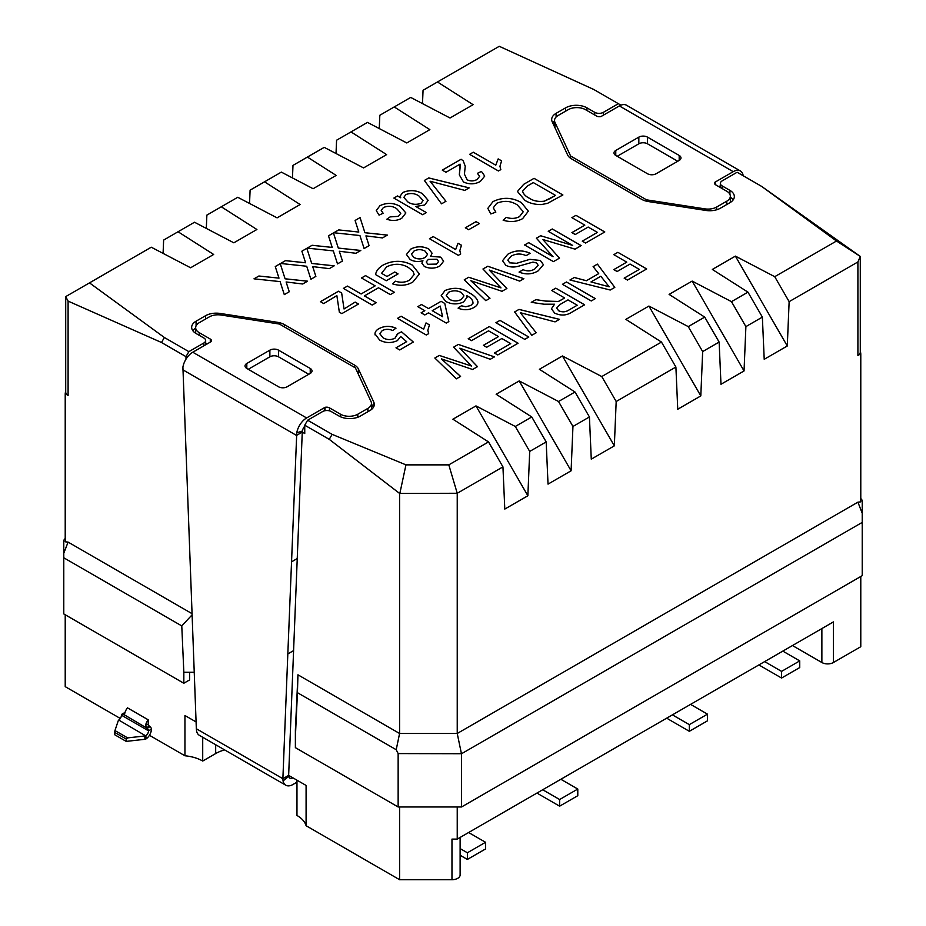 <?xml version="1.0" encoding="UTF-8"?>
<svg xmlns="http://www.w3.org/2000/svg" width="926" height="926" viewBox="0 0 926 926"><rect width="100%" height="100%" fill="white"/><g stroke="black" fill="none" stroke-linecap="round" stroke-linejoin="round"><path stroke-width="1.39" d="M524.984 200.386L517.437 191.474L523.734 184.286L534.059 178.324L562.892 194.969L547.521 203.361L541.27 204.588C534.834 204.588 529.406 203.188 524.984 200.386M598.705 273.633L593.115 266.619L597.432 264.118L614.806 287.373L610.222 290.023L569.953 279.988L574.27 277.499L586.413 280.717L598.705 273.633L586.413 280.717M531.802 335.293L514.601 311.946L519.011 309.4L559.454 319.331L555.056 321.878L520.319 312.699L536.2 332.758L531.802 335.293M584.838 225.134L571.909 217.668L575.972 215.318L604.794 231.963L585.579 243.063L582.246 241.142L597.397 232.391L588.16 227.055L575.231 234.521L571.909 232.6L584.838 225.134L571.932 232.623M468.88 363.247L453.555 347.192L458.358 344.414L494.449 356.869L490.248 359.288L459.863 348.199L477.48 366.661L472.584 369.486L441.378 358.871L460.581 376.419L456.379 378.838L434.826 358.003L439.294 355.422L471.565 366.059L468.88 363.247M471.531 340.652L468.209 338.731L489.275 326.565L518.097 343.21L497.771 354.947L494.449 353.026L510.701 343.639L501.834 338.511L486.682 347.262L483.36 345.34L498.512 336.589L488.534 330.837L471.531 340.652M524.753 339.367L495.919 322.723L499.994 320.384L528.815 337.018L524.753 339.367M278.367 276.214L275.265 266.549L280.231 263.678L285.081 278.784L307.571 281.18L302.675 284.004L286.111 281.967L289.259 291.748L284.294 294.618L280.103 281.608L253.99 278.83L258.898 276.006L278.992 278.136L278.367 276.214M304.978 260.854L301.876 251.189L306.842 248.318L311.692 263.424L334.182 265.82L329.286 268.644L312.71 266.607L315.87 276.388L310.905 279.258L306.714 266.248L280.601 263.47L285.497 260.634L305.603 262.776L304.978 260.854M331.589 245.483L328.487 235.829L333.441 232.958L338.303 248.064L360.793 250.46L355.897 253.284L339.321 251.247L342.47 261.028L337.504 263.898L333.325 250.888L307.2 248.11L312.108 245.274L332.202 247.416L331.589 245.483M358.188 230.123L355.086 220.457L360.052 217.598L364.913 232.704L387.404 235.088L382.507 237.924L365.932 235.887L369.08 245.668L364.115 248.538L359.925 235.528L333.811 232.75L338.719 229.914L358.813 232.056L358.188 230.123M396.641 208.651C392.578 205.954 388.168 205.584 383.41 207.528L381.211 210.399L383.132 213.235L379.07 215.156L376.257 210.596L379.961 205.676C386.964 202.4 393.724 202.667 400.24 206.463L405.866 212.945L401.768 218.258C397.196 220.816 392.207 221.129 386.837 219.207L390.159 216.858L398.423 216.36L400.796 213.2L396.641 208.651M422.684 214.728L393.851 198.083L397.555 195.953L400.726 197.782L400.24 195.942L402.856 192.458C409.755 189.668 416.295 190.073 422.476 193.696L428.148 200.363L424.675 205.04L415.728 206.44L426.377 212.586L422.684 214.728M500.816 169.608L498.443 170.986L469.609 154.341L473.302 152.211L495.769 165.175L498.176 158.89L501.579 160.846L499.959 166.286L500.816 169.608L499.959 166.321M323.741 303.589L320.419 301.668L338.534 291.215L341.659 293.021L344.032 308.948L355.156 302.096L358.489 304.017L341.856 313.613L339.344 312.166L336.867 295.591L323.741 303.589M375.157 285.856L361.476 277.962L365.55 275.612L394.372 292.257L390.309 294.607L378.479 287.778L364.439 295.892L376.269 302.709L372.194 305.059L343.372 288.414L347.435 286.076L361.117 293.97L375.157 285.856L361.117 293.97M381.524 273.32L386.975 276.469L394.742 271.989L398.064 273.911L386.246 280.74L375.574 274.582C376.176 270.924 378.653 267.764 383.005 265.114C392.774 260.079 402.555 260.067 412.336 265.079L419.397 274.003L412.88 282.002C406.85 285.59 400.09 286.215 392.636 283.877L395.414 281.191C400.622 282.87 405.356 282.488 409.628 280.034L414.177 274.466L413.1 271.457L408.424 267.521C401.421 263.459 394.163 263.227 386.663 266.838L381.524 273.32L386.975 276.469M626.74 262.127L613.811 254.662L617.873 252.323L646.695 268.957L627.481 280.057L624.159 278.136L639.31 269.385L630.074 264.049L617.133 271.515L613.811 269.605L626.74 262.127L613.834 269.616M620.941 105.17L593.867 89.533L499.264 46.3L437.466 81.974L473.093 104.684L450.024 117.996L410.704 97.427L394.233 106.941L429.849 129.64L406.792 142.963L367.472 122.394L350.989 131.909L386.617 154.607L363.559 167.919L324.227 147.361L307.397 157.073L336.173 175.408L313.115 188.719L281.342 172.109L264.523 181.832L300.14 204.53L277.082 217.853L237.75 197.284L221.279 206.787L256.907 229.498L233.838 242.809L194.518 222.24L178.047 231.755L213.663 254.465L190.606 267.776L151.274 247.207L89.486 282.881L164.377 337.504L188.869 351.649L185.987 356.637L161.494 342.493L68.096 301.112L65.711 296.609L65.711 392.092A8.149 4.711 180 0 0 68.096 395.414L65.214 393.747L65.214 541.803L68.096 542.104L191.971 613.625M862.222 501.66L862.222 575.659L461.553 806.974L398.145 806.974L295.382 747.652L295.382 730.012L297.952 674.811L399.581 733.485L399.581 493.419L329.251 439.352L304.747 425.208L307.629 420.219L322.618 411.561A6.112 3.53 180 0 1 331.265 411.561L339.055 416.052A15.082 8.704 0 0 0 360.388 416.052L369.891 410.565A15.082 8.704 0 0 0 374.312 404.407A15.082 8.704 0 0 0 373.803 402.15L358.397 368.965A15.082 8.704 0 0 0 354.496 365.052L284.409 324.598A15.082 8.704 0 0 0 277.65 322.341L220.156 313.451A15.082 8.704 0 0 0 205.595 315.697L196.081 321.195A15.082 8.704 0 0 0 191.659 327.353A15.082 8.704 0 0 0 196.081 333.51L203.859 338.002A6.112 3.53 180 0 1 205.653 340.502A6.112 3.53 180 0 1 203.859 342.99L188.869 351.649M307.629 420.219L332.133 434.363L405.958 464.864L448.797 464.864L488.534 441.922L452.907 419.212L475.976 405.901L527.855 495.769L529.707 451.425L515.296 426.469L475.976 405.901M515.296 426.469L531.767 416.955L496.151 394.256L519.208 380.933L571.099 470.802L572.951 426.469L558.528 401.502L519.208 380.933M558.528 401.502L575.011 391.999L539.383 369.289L562.441 355.978L614.332 445.846L616.184 401.502L601.773 376.546L562.441 355.978M601.773 376.546L661.477 342.064L625.86 319.366L648.918 306.055L700.808 395.923L702.66 351.579L688.25 326.612L648.918 306.055M688.25 326.612L704.721 317.109L669.104 294.399L692.162 281.087L744.041 370.956L745.893 326.612L731.482 301.656L692.162 281.087M731.482 301.656L747.953 292.141L712.337 269.443L735.394 256.12L787.285 345.988L789.137 301.656L774.726 276.689L735.394 256.12M774.726 276.689L836.514 241.015L860.289 256.433L761.623 186.392L836.514 241.015M761.623 186.392L737.131 172.248L722.141 180.906A6.112 3.53 180 0 0 720.347 183.394A6.112 3.53 180 0 0 722.141 185.894L729.919 190.386A15.082 8.704 0 0 1 734.341 196.543A15.082 8.704 0 0 1 729.919 202.701L720.405 208.2A15.082 8.704 0 0 1 705.843 210.445L648.35 201.555A15.082 8.704 0 0 1 641.591 199.298L571.504 158.844A15.082 8.704 0 0 1 567.603 154.943L552.197 121.746A15.082 8.704 0 0 1 551.688 119.489A15.082 8.704 0 0 1 556.109 113.331L565.612 107.844A15.082 8.704 0 0 1 586.945 107.844L594.735 112.335A6.112 3.53 180 0 0 603.382 112.335L618.371 103.689M410.635 249.163C416.584 246.073 422.615 245.992 428.726 248.944L432.129 253.249L430.578 256.328L440.683 257.127L443.658 261.167L439.873 265.993C434.838 268.714 429.664 268.864 424.34 266.457L421.897 263.204L422.95 260.727C418.216 262.035 413.957 261.641 410.149 259.546L406.468 254.5L410.635 249.198C416.584 246.096 422.615 246.027 428.726 248.978L428.726 248.944M460.685 253.979L458.301 255.344L429.479 238.711L433.171 236.57L455.638 249.545L458.034 243.249L461.449 245.216L459.828 250.645L460.685 253.979L459.828 250.68M468.649 229.741L465.327 227.819L476.045 221.638L479.367 223.56L468.649 229.741M517.298 204.912C510.897 200.815 504.033 200.282 496.695 203.315L493.28 207.829L495.827 212.147L490.815 213.952L487.84 208.362L492.979 201.613C502.61 196.949 512.066 197.273 521.338 202.562L528.352 211.163L522.634 218.64C516.777 221.835 510.284 222.367 503.142 220.214L506.337 217.367C511.106 218.953 515.493 218.71 519.498 216.603L523.271 211.695L517.298 204.912M459.678 170.523L460.06 164.122L445.962 172.271L442.269 170.129L461.113 159.249L463.289 160.95L465.234 166.217L464.435 174.169L467.167 179.818C470.57 181.334 473.88 181.218 477.087 179.47L479.68 176.253L477.376 173.336L481.439 171.414L484.738 176.09L480.328 181.438C474.888 184.436 469.274 184.61 463.498 181.971L459.319 174.852L460.315 165.789M441.552 203.824L424.363 180.466L428.761 177.931L469.216 187.862L464.806 190.397L430.069 181.23L445.962 201.278L441.552 203.824M564.663 297.975L551.722 290.509L555.797 288.16L584.619 304.804L572.106 312.027C566.712 315.616 560.901 315.974 554.674 313.115L551.421 308.798L554.57 304.226L543.944 304.191L531.258 302.327L535.911 299.642L545.599 301.077L558.366 301.459L564.663 297.975L560.496 300.383M591.263 300.962L562.441 284.317L566.504 281.979L595.337 298.612L591.263 300.962M424.826 310.696L417.8 306.645L421.492 304.504L428.518 308.555L441.077 301.309L444.781 303.439L448.844 321.577L446.251 323.07L428.518 312.826L424.826 314.956L421.122 312.826L424.826 310.696L421.156 312.849M428.68 333.638L426.296 335.015L397.474 318.37L401.166 316.241L423.633 329.205L426.029 322.919L429.444 324.887L427.824 330.316L428.68 333.638L427.824 330.316M395.992 328.221C390.077 325.674 384.383 325.825 378.908 328.695L378.908 328.661C375.875 330.432 374.602 332.503 375.099 334.946C374.602 332.469 375.875 330.397 378.908 328.661C384.383 325.802 390.077 325.639 395.992 328.186L392.67 330.536C389.07 328.904 385.586 328.927 382.218 330.594L379.764 333.73L383.121 337.828C387.056 340.062 391.061 340.143 395.136 338.071L397.474 333.73L401.537 331.821L413.366 342.053L399.696 349.947L395.992 347.817L406.653 341.671L400.657 336.508L397.439 340.583C391.351 343.338 385.424 343.164 379.648 340.085L374.972 333.846M397.659 334.737L397.474 333.73M477.909 301.448L477.909 301.471C478.175 303.855 476.809 305.904 473.788 307.594C468.811 310.233 463.579 310.407 458.081 308.138L461.403 305.788L465.697 306.726L470.709 305.534L473.001 303.23C473.024 300.209 470.964 297.709 466.843 295.695L467.121 297.188L463.648 301.934C457.537 304.689 451.575 304.538 445.776 301.448L441.227 295.579L445.024 290.498C453.659 287.014 461.657 287.743 468.984 292.662C473.672 295.058 476.647 297.975 477.909 301.448L477.909 301.448C476.647 298.01 473.672 295.093 468.984 292.697L468.984 292.662C461.657 287.778 453.659 287.048 445.024 290.532L445.024 290.498M498.292 285.069L482.967 269.015L487.782 266.237L523.861 278.691L519.66 281.11L489.275 270.033L506.892 288.484L501.996 291.308L470.802 280.694L489.993 298.241L485.803 300.661L464.239 279.826L468.706 277.244L500.978 287.882L498.292 285.069M505.804 265.276L502.552 260.715L507.726 254.291C514.833 250.113 522.31 249.788 530.147 253.296L526.084 255.645C520.944 253.354 516.002 253.504 511.233 256.108L507.807 260.183L509.67 262.822L516.639 263.297L529.869 259.338L540.356 260.472L543.412 264.686L538.249 270.809C532.253 274.42 525.864 274.848 519.058 272.07L523.121 269.732C527.288 271.434 531.165 271.191 534.753 268.98L538.156 265.287L536.559 262.972L532.982 262.104L517.773 266.41C513.328 267.487 509.335 267.105 505.804 265.276M572.638 245.402L548.25 231.326L552.313 228.977L581.146 245.621L575.023 249.152L542.821 239.498L559.489 258.123L553.424 261.618L524.602 244.973L528.665 242.635L553.053 256.71L536.362 238.19L540.61 235.736L572.638 245.402L540.61 235.736M65.214 614.76L65.214 686.652L120.311 718.46M149.445 735.29L184.945 755.778A32.607 18.833 180 0 1 202.713 761.045L215.677 753.556A32.607 18.833 180 0 1 224.624 749.898M196.069 721.933L184.945 715.509L184.945 755.778M185.987 359.161L185.987 356.637M194.194 672.264L183.834 672.253L181.774 625.918L63.778 557.788L63.778 613.926L183.834 683.249L189.599 679.915L189.599 672.253M124.362 714.235L124.883 713.02A8.149 4.711 120 0 1 127.475 707.846L148.229 719.826L148.229 724.502L149.248 726.181A2.037 1.181 60 0 0 149.676 726.505L149.966 726.667A2.037 1.181 -120 0 1 151.401 729.167A8.149 4.711 -60 0 1 146.053 738.89L145.602 735.8L118.748 720.046A4.074 2.35 120 0 0 121.422 715.185A2.037 1.181 -120 0 1 121.85 714.247L124.732 712.592A2.037 1.181 -120 0 1 125.033 712.499M857.904 355.48L857.904 261.954L860.289 256.433L860.289 352.146A8.149 4.711 180 0 1 857.904 355.48L860.786 353.813L860.289 350.202M862.222 522.403L461.553 753.718L398.145 753.579L396.212 749.724L399.581 733.485L457.236 733.485L857.904 502.158L860.786 501.857L860.786 353.813M63.778 557.788L63.778 541.594M183.834 672.264L183.834 683.249M295.394 736.656L297.443 692.694L396.212 749.724M398.145 753.579L398.145 806.974M181.774 625.918L192.018 614.91M292.466 177.931L292.986 165.395L307.397 157.073M65.711 390.135L65.214 393.747M163.08 253.377L163.636 240.077L178.047 231.755M206.313 228.409L206.868 215.11L221.279 206.787M249.545 203.454L250.101 190.154L264.523 181.832M336.022 153.531L336.578 140.22L350.989 131.909M379.266 128.564L379.822 115.264L394.233 106.941M422.499 103.596L423.055 90.297L437.466 81.974M575.011 391.999L589.422 416.955L572.951 426.469M531.767 416.955L546.178 441.922L529.707 451.425M700.808 395.923L677.751 409.234L675.899 367.032L616.184 401.502M675.899 367.032L661.477 342.064M744.041 370.956L720.984 384.267L719.132 342.064L702.66 351.579M719.132 342.064L704.721 317.109M787.285 345.988L764.216 359.3L762.364 317.109L745.893 326.612M762.364 317.109L747.953 292.141M488.534 441.922L502.945 466.878L457.236 493.269L457.236 733.485L461.414 753.579M448.797 464.864L457.236 493.269L399.581 493.419M210.283 342.122L210.283 339.043L199.252 332.677A12.235 7.061 0 0 1 195.664 327.688A12.235 7.061 0 0 1 199.252 322.688L209.345 316.866A12.235 7.061 180 0 1 221.152 315.037L279.444 324.054L355.422 367.923L371.048 401.583A12.235 7.061 0 0 1 371.465 403.4A12.235 7.061 0 0 1 367.877 408.401L357.783 414.223A12.235 7.061 180 0 1 340.49 414.223L329.459 407.857A4.074 2.35 180 0 0 325.038 407.336L325.038 410.704L325.026 407.336L306.622 417.962A14.272 8.241 -60 0 0 296.76 432.859L287.824 653.93L293.588 650.608L302.258 432.095L304.747 433.53L304.747 425.208M293.588 650.608L288.646 775.375L306.089 785.445L306.089 825.714L399.581 879.7L451.969 879.7L451.969 839.095L457.236 839.095L457.236 806.974M399.581 806.974L399.581 879.7M164.377 337.504L161.494 342.493M329.251 439.352L332.133 434.363M857.904 261.954L789.137 301.656M589.422 416.955L591.274 459.157L614.332 445.846M546.178 441.922L548.03 484.124L571.099 470.802M502.945 466.878L504.797 509.08L527.855 495.769M461.553 753.718L461.553 806.974M297.952 674.811L297.443 692.694M373.247 407.614L371.465 403.771M195.664 328.093A15.082 8.704 0 0 0 192.805 330.675M205.653 343.025L207.181 343.905M733.195 199.877A15.082 8.704 0 0 0 730.336 197.296M554.535 121.051A15.082 8.704 0 0 0 552.753 122.938M718.819 186.647L720.347 185.767M399.882 493.269L405.958 464.864M89.486 282.881L65.711 296.609M860.786 576.481L860.786 646.718L833.4 662.518A8.149 4.711 180 0 1 821.871 662.518L821.871 628.569M833.4 662.518L833.4 621.913L457.236 839.095M468.625 832.52L485.548 842.29L467.387 852.777L460.118 848.575M467.387 852.777L467.387 859.432L485.548 848.945L485.548 842.29M467.387 859.432L460.118 855.242M560.855 779.264L577.789 789.045L577.789 795.7L559.628 806.176L539.245 794.415A14.272 8.241 -120 0 1 537.149 792.957M577.789 789.045L559.628 799.52L542.705 789.751M559.628 806.176L559.628 799.52M690.576 704.373L707.499 714.154L689.338 724.63L672.415 714.86M689.338 724.63L689.338 731.297L707.499 720.81L707.499 714.154M689.338 731.297L668.954 719.525A14.272 8.241 -120 0 1 666.87 718.067M782.817 651.117L799.74 660.898L781.579 671.385L764.656 661.604M799.74 660.898L799.74 667.553L781.579 678.04L781.579 671.385M781.579 678.04L761.195 666.269A14.272 8.241 -120 0 1 759.112 664.81M306.089 825.714A32.607 18.833 180 0 0 296.968 815.459L296.968 780.178L288.646 775.375L282.881 778.708L196.335 728.739L182.908 367.124A14.272 8.241 -60 0 1 192.77 352.227L211.174 341.613M460.118 837.428L460.118 874.989A8.149 4.711 180 0 1 451.969 879.7M792.471 645.549L821.871 662.518M202.713 737.246L202.713 761.045M148.229 724.502L145.637 725.012A8.149 4.711 -60 0 1 148.229 719.826M146.053 738.89L145.845 735.695A4.074 2.35 -60 0 0 148.519 730.822A2.037 1.181 -120 0 0 147.084 728.334L146.794 728.16A2.037 1.181 60 0 1 146.366 727.848L145.637 725.012M123.98 714.606L146.366 727.848L149.248 726.181M123.575 714.687A2.037 1.181 60 0 1 123.158 714.513L122.869 714.351A2.037 1.181 -120 0 0 121.85 714.247M145.845 735.695L145.602 735.8A2.037 1.181 0 0 1 144.896 735.962L144.896 739.295A2.037 1.181 0 0 0 145.602 739.133M114.674 732.397L114.951 730.568L127.649 737.895L126.202 739.052L114.674 732.397L114.674 734.723L126.202 741.39L144.896 739.295M118.574 720.197A2.037 1.181 0 0 0 118.296 720.602L114.951 730.568M126.202 739.052L126.202 741.39M127.649 737.895L144.896 735.962M287.824 653.93L282.881 778.708L283.067 780.977L288.704 776.335L288.646 775.375M196.335 728.739L196.59 731.054A14.272 8.241 120 0 0 199.321 735.29L285.798 785.213A14.272 8.241 -60 0 1 283.067 780.977M292.929 777.852A6.112 3.53 -60 0 1 289.873 778.153A6.112 3.53 -60 0 1 288.704 776.335M296.968 782.181L292.929 784.507A14.272 8.241 -60 0 1 285.798 785.213M182.711 369.729L296.494 435.417L302.258 432.095L302.397 431.007A6.112 3.53 -60 0 1 304.747 426.203M296.76 432.859L302.397 431.007M246.814 363.467L269.871 350.155A6.112 3.53 0 0 1 278.518 350.155L310.233 368.455A6.112 3.53 180 0 1 312.016 370.956A6.112 3.53 180 0 1 310.233 373.444L287.164 386.767A6.112 3.53 0 0 1 278.518 386.767L246.814 368.455A6.112 3.53 180 0 1 245.02 365.955A6.112 3.53 180 0 1 246.814 363.467L246.814 368.455M278.518 350.155L278.518 356.811A6.112 3.53 0 0 0 269.871 356.811L248.249 369.289M278.518 356.811L308.786 374.278M210.283 339.043A4.074 2.35 180 0 1 211.475 340.71A4.074 2.35 180 0 1 211.174 341.601M570.578 158.253L570.578 155.973L554.952 122.325A12.235 7.061 0 0 1 554.535 120.496A12.235 7.061 0 0 1 558.123 115.495L568.217 109.673A12.235 7.061 180 0 1 585.51 109.673L596.541 116.051A4.074 2.35 180 0 0 600.962 116.56L619.378 105.934L733.23 171.669A14.272 8.241 120 0 1 740.372 170.963A14.272 8.241 120 0 1 743.092 175.164L742.721 175.477M740.372 170.963L626.508 105.228A14.272 8.241 120 0 0 619.378 105.934M570.578 155.973L646.556 199.842L646.556 201.208M646.556 199.842L704.848 208.859L704.848 210.295M714.826 184.077L714.826 182.295A4.074 2.35 180 0 0 714.525 183.186A4.074 2.35 180 0 0 715.717 184.853L726.748 191.219A12.235 7.061 0 0 1 730.336 196.208A12.235 7.061 0 0 1 726.748 201.208L716.655 207.03A12.235 7.061 180 0 1 704.848 208.859M714.814 182.295L733.23 171.669M638.836 137.129A6.112 3.53 0 0 1 647.482 137.129L679.186 155.441A6.112 3.53 180 0 1 680.98 157.941A6.112 3.53 180 0 1 679.186 160.429L656.129 173.741A6.112 3.53 0 0 1 647.482 173.741L615.767 155.441A6.112 3.53 180 0 1 613.984 152.94A6.112 3.53 180 0 1 615.767 150.452L638.836 137.129L638.836 143.796L617.214 156.274M677.751 161.263L647.482 143.796A6.112 3.53 0 0 0 638.836 143.796M743.196 175.755L743.092 175.164M613.834 254.685L617.873 252.323L646.672 268.98M624.182 278.147L639.31 269.385M386.975 276.504L394.742 271.989L398.041 273.922M375.574 274.617C376.176 270.959 378.653 267.799 383.005 265.149L383.005 265.114C392.774 260.113 402.555 260.102 412.336 265.114L412.336 265.079M412.336 265.114L419.397 274.015M392.659 283.888L395.414 281.191C400.622 282.905 405.356 282.523 409.628 280.069L414.177 274.466M361.51 277.985L365.55 275.612M365.55 275.647L394.337 292.28M364.439 295.915L376.234 302.733M343.407 288.437L347.435 286.076L361.117 293.993M320.454 301.691L338.534 291.215L341.659 293.021M341.659 293.056L344.032 308.948M344.032 308.983L355.156 302.096L358.455 304.029M469.644 154.364L473.302 152.211M473.302 152.246L495.769 165.175M495.769 165.21L498.176 158.89M498.176 158.913L501.568 160.881M428.726 248.978L432.129 253.261M443.658 261.19L440.683 257.127L430.578 256.328M421.897 263.227L422.95 260.727M406.468 254.523L410.635 249.198M413.899 257.486C417.649 259.384 421.399 259.384 425.127 257.463L427.569 254.372L425.103 251.12C421.399 249.187 417.672 249.187 413.934 251.096L411.422 254.233L413.899 257.451C417.649 259.349 421.399 259.349 425.127 257.44L427.569 254.372M426.238 261.954L427.928 264.304L436.505 264.13L438.6 261.549L436.979 259.245L428.333 259.419L426.238 261.954L427.928 264.269L436.505 264.095L438.6 261.549M411.422 254.233L413.899 257.451M429.502 238.723L433.171 236.57L455.638 249.569L458.034 243.249M458.034 243.283L461.426 245.24M465.35 227.842L476.045 221.638L479.344 223.571M493.28 207.864L495.804 212.158M487.84 208.385L492.979 201.613C502.61 196.983 512.066 197.296 521.338 202.597L521.338 202.562M521.338 202.597L528.352 211.174M503.165 220.226L506.337 217.367C511.106 218.987 515.493 218.733 519.498 216.638L523.271 211.718M442.292 170.153L461.113 159.249L463.289 160.95M463.289 160.985L465.234 166.229M464.435 174.169L467.167 179.818M467.167 179.852C470.57 181.369 473.88 181.253 477.087 179.505L477.087 179.47M477.087 179.505L479.68 176.253M477.399 173.347L481.439 171.414L484.738 176.102M459.319 174.864L459.678 170.558M424.374 180.489L428.761 177.931M428.761 177.966L469.169 187.885M445.938 201.289L430.069 181.23M393.886 198.095L397.555 195.953L400.726 197.782M400.24 195.965L402.856 192.458M402.856 192.492C409.755 189.703 416.295 190.108 422.476 193.731L428.148 200.386M426.342 212.61L415.728 206.44M403.829 197.423L407.787 201.891C411.815 204.588 416.249 205.063 421.11 203.292L423.078 200.502L418.784 195.837C414.836 193.291 410.507 192.874 405.808 194.599L403.829 197.423L407.787 201.868C411.815 204.565 416.249 205.028 421.11 203.257L423.078 200.502M381.211 210.399L383.109 213.246M376.257 210.619L379.961 205.676C386.964 202.435 393.724 202.701 400.24 206.498L400.24 206.463M400.24 206.498L405.866 212.957M386.86 219.219L390.159 216.858M390.159 216.892L398.423 216.36M398.423 216.383L400.796 213.235M355.098 220.492L360.052 217.598L364.913 232.739L387.346 235.123M365.932 235.922L369.069 245.668M333.858 232.75L338.719 229.914L358.813 232.056M328.498 235.852L333.441 232.958M333.441 232.993L338.303 248.064M338.303 248.099L360.746 250.483M342.47 261.039L339.321 251.247M307.258 248.11L312.108 245.274M312.108 245.309L332.202 247.416M301.888 251.212L306.842 248.318L311.692 263.459L334.136 265.843M312.71 266.642L315.859 276.399M280.647 263.47L285.497 260.634M285.497 260.669L305.603 262.776M275.277 266.572L280.231 263.678M280.231 263.713L285.081 278.784M285.081 278.819L307.525 281.203M289.248 291.759L286.111 281.967M254.037 278.842L258.898 276.006M258.898 276.041L278.992 278.136M495.954 322.746L499.994 320.384L528.781 337.041M468.232 338.742L489.275 326.565L518.074 343.222M494.472 353.037L510.701 343.639M483.384 345.363L498.512 336.589M453.578 347.215L458.358 344.414M458.358 344.449L494.415 356.88M477.457 366.673L459.863 348.199M441.378 358.906L460.558 376.431M434.838 358.026L439.294 355.422M439.294 355.457L471.565 366.059M571.932 217.691L575.972 215.318M575.972 215.353L604.771 231.986M582.28 241.154L597.397 232.391M514.625 311.969L519.011 309.4M519.011 309.434L559.42 319.354M536.189 332.77L520.319 312.699M551.757 290.521L555.797 288.16M555.797 288.194L584.584 304.816M551.421 308.821L554.57 304.226M531.304 302.339L535.911 299.642M535.911 299.665L545.599 301.077M545.599 301.112L558.366 301.494L560.496 300.418M556.607 308.022L558.644 310.754C562.151 312.317 565.473 312.131 568.633 310.187L577.222 305.233L567.985 299.897L560.265 304.353L556.607 308.022L558.644 310.719C562.151 312.34 565.473 312.166 568.633 310.222L577.222 305.233M562.476 284.34L566.504 281.979M566.504 282.013L595.302 298.635M593.138 266.642L597.432 264.118L614.795 287.384M569.999 279.999L574.27 277.499L586.413 280.752M590.973 281.932L609.192 286.805L600.812 276.249L590.973 281.932L609.192 286.771M417.834 306.656L421.492 304.504M421.492 304.538L428.518 308.555M428.518 308.59L441.077 301.309M441.077 301.344L444.781 303.439M444.781 303.473L448.832 321.577M432.21 310.696L442.593 316.715L440.22 306.078L432.21 310.696L442.593 316.692M397.509 318.394L401.166 316.241M401.166 316.275L423.633 329.205M423.633 329.239L426.029 322.919L429.433 324.91M379.764 333.73L383.121 337.828M383.121 337.851C387.056 340.085 391.061 340.178 395.136 338.106L395.136 338.071M395.136 338.106L397.474 333.765L401.537 331.821M401.537 331.844L413.343 342.064M396.027 347.829L406.653 341.671M517.437 191.497L523.734 184.286M523.734 184.32L534.059 178.324M534.059 178.359L562.858 194.981M549.65 198.801L555.496 195.398L533.318 182.596L527.38 186.022L522.611 191.126C523.271 193.881 525.436 196.196 529.105 198.083C533.249 200.93 538.307 201.961 544.291 201.208L555.496 195.398M522.611 191.126L522.611 191.161C523.271 193.916 525.436 196.231 529.105 198.118C533.249 200.907 538.307 201.937 544.291 201.174L549.65 198.766M458.115 308.15L461.403 305.788L465.697 306.761L470.709 305.534M470.709 305.568L473.001 303.253M467.121 297.211L466.843 295.695M441.227 295.602L445.024 290.532M446.239 295.417L449.353 299.283C453.3 301.436 457.294 301.494 461.333 299.457L463.938 295.915L461.368 292.535C457.166 290.359 452.93 290.266 448.624 292.257L446.239 295.417L449.353 299.248C453.3 301.401 457.294 301.459 461.333 299.422L463.938 295.88M482.99 269.038L487.782 266.237M487.782 266.271L523.827 278.714M489.275 270.056L506.869 288.495M489.97 298.253L470.802 280.694M464.262 279.849L468.706 277.244M468.706 277.279L500.978 287.882M502.552 260.727L507.726 254.291C514.833 250.147 522.31 249.823 530.147 253.33M507.807 260.183L509.67 262.822M509.67 262.845L516.639 263.297M516.639 263.32L529.869 259.338M529.869 259.373L540.356 260.472L543.412 264.709M519.092 272.094L523.121 269.732C527.288 271.468 531.165 271.225 534.753 269.015L538.156 265.322M548.285 231.338L552.313 228.977M552.313 229.011L581.111 245.633M559.466 258.134L542.821 239.498M524.625 244.996L528.665 242.635M528.665 242.67L553.053 256.71M536.374 238.214L540.61 235.771M68.096 301.112L68.096 395.414M862.222 513.305L857.904 502.158M68.096 542.104L63.778 553.25M284.409 326.924L284.409 324.598M277.65 323.776L277.65 322.341M354.496 367.39L354.496 365.052M358.397 374.324L358.397 368.965M373.803 406.653L373.803 402.15M203.859 345.826L203.859 342.99M196.081 325.871L196.081 321.195M205.595 319.03L205.595 315.697M220.156 314.909L220.156 313.451M722.141 188.557L722.141 185.894M729.919 194.402L729.919 190.386M556.109 117.035L556.109 113.331M565.612 111.178L565.612 107.844M586.945 110.507L586.945 107.844M594.735 114.998L594.735 112.335M603.382 115.171L603.382 112.335M215.677 744.736L215.677 753.556M147.084 728.334L149.966 726.667M121.422 715.185L148.519 730.822L151.401 729.167M122.869 714.351L124.813 713.228M123.158 714.513L124.663 713.645M146.794 728.16L149.676 726.505M291.493 561.862L297.258 558.528M324.366 407.718L324.366 410.855M329.459 407.857L329.459 410.843M340.49 414.223L340.49 416.781M357.783 414.223L357.783 417.256M367.877 408.401L367.877 411.723M199.252 332.677L199.252 335.339M269.871 350.155L269.871 356.811M310.233 368.455L310.233 373.444M306.622 417.962L192.77 352.227M554.952 122.325L554.952 127.684M716.655 207.03L716.655 209.774M726.748 201.208L726.748 204.53M715.485 181.913L715.485 184.714M615.767 150.452L615.767 155.441M647.482 137.129L647.482 143.796M679.186 155.441L679.186 160.429M860.786 498.466L862.233 500.329M65.214 538.411L63.767 540.275M205.653 344.785L205.653 340.502M720.347 187.527L720.347 183.394M371.465 403.4L371.465 409.5M195.664 327.688L195.664 333.267M554.535 120.496L554.535 126.793M730.336 196.208L730.336 202.458"/></g></svg>
